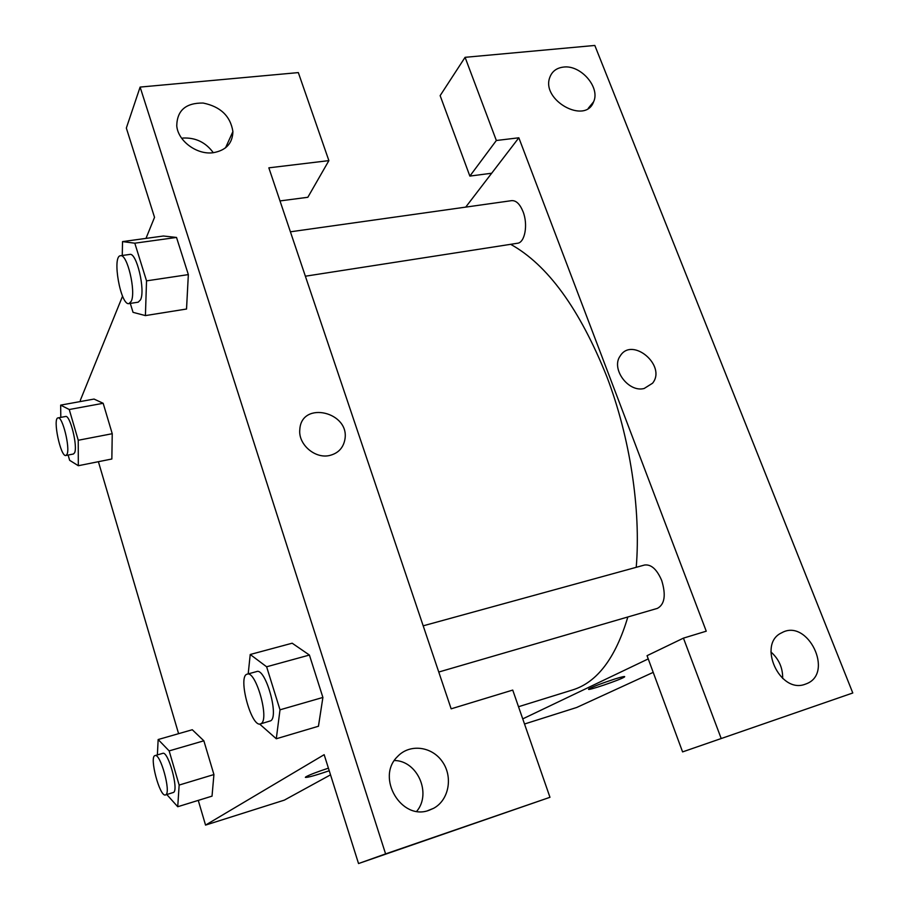 <?xml version="1.0" encoding="UTF-8"?>
<svg xmlns="http://www.w3.org/2000/svg" width="909" height="909" viewBox="0 0 909 909"><rect width="100%" height="100%" fill="white"/><g stroke="black" fill="none" stroke-linecap="round" stroke-linejoin="round"><path stroke-width="1.36" d="M465.715 207.116L491.678 173.233L469.862 176.085L440.138 95.638L465.078 57.324L594.816 45.45L852.79 692.988L682.591 751.902L852.79 692.988M653.207 672.353L576.704 707.475L524.516 724.007M563.455 67.084C556.683 67.914 552.161 71.277 549.888 77.174C540.616 100.024 585.487 125.044 593.611 101.774C600.497 87.389 580.681 64.607 563.455 67.084M469.862 176.085L496.348 140.497L465.078 57.324M491.678 173.233L518.846 137.793L496.348 140.497M518.846 137.793L706.248 631.187L683.443 638.129L647.049 655.684L682.591 751.902M782.672 678.466C782.854 667.91 778.933 659.07 770.889 651.935M805.215 684.216L806.203 683.852C834.689 673.535 807.681 617.881 781.695 632.8C756.936 643.788 779.774 694.271 805.215 684.216M683.443 638.129L721.121 738.335M644.186 388.484C628.403 392.802 610.689 368.713 620.211 355.964C632.073 336.273 666.911 365.702 652.571 383.212L644.186 388.484L652.56 383.212C666.899 365.702 632.073 336.285 620.211 355.964C610.689 368.713 628.403 392.802 644.174 388.484M615.495 678.784C622.438 676.66 625.449 676.035 624.528 676.91C621.529 679.512 584.317 692.09 588.907 688.942C593.384 686.477 602.247 683.091 615.495 678.784M648.231 658.911L522.743 718.883M423.185 625.824L644.572 565.023C651.196 564.159 656.923 569.341 661.729 580.556C666.127 595.134 664.684 604.405 657.412 608.371L438.752 672.035M290.403 231.806L511.687 200.639C516.164 200.378 519.959 204.07 523.061 211.706C528.231 224.625 524.902 242.703 517.471 243.26L305.367 276.211M510.642 244.316C547.593 264.792 579.658 308.89 606.826 376.633C630.073 437.422 641.015 509.71 636.232 567.307M627.846 616.984C615.563 658.082 597.099 682.42 572.465 689.976L518.516 706.725M451.159 708.827L268.848 167.835L328.888 160.62L298.322 72.595L140.111 87.082L385.598 853.903L549.968 797.295L512.733 690.079L451.159 708.827M330.524 774.843L284.324 800.136L205.548 825.099L198.264 800.386M329.728 455.454C315.139 459.147 298.05 444.376 299.811 429.548C301.356 400.108 350.885 412.129 344.761 440.126C342.988 448.239 337.978 453.352 329.728 455.454C337.978 453.352 342.988 448.239 344.761 440.126C350.874 412.129 301.356 400.119 299.811 429.548M213.16 152.723C196.946 155.041 177.937 141.02 176.755 125.806C177.073 110.398 185.868 102.819 203.139 103.047C220.523 106.603 230.443 116.113 232.909 131.566C232.556 143.406 225.977 150.462 213.16 152.723M429.264 810.203C401.494 821.236 375.678 777.57 397.415 756.674C409.38 743.562 431.639 746.119 442.263 761.526C453.193 776.695 449.08 800 433.65 808.283L429.264 810.203M213.308 152.712C205.684 142.293 195.503 137.407 182.754 138.054M416.72 811.317C431.877 793.398 417.367 760.685 394.415 760.515M549.968 797.295L358.532 863.55L324.161 754.686L205.548 825.099M358.532 863.55L385.598 853.903M140.111 87.082L126.34 128.055L154.53 217.342L145.985 238.397M279.995 200.923L307.833 197.287L328.888 160.62M122.26 255.486L122.533 241.601L163.427 236.01L176.516 237.442L188.345 274.609L186.538 309.06M60.812 417.367L60.653 405.13L94.036 399.062L103.171 403.289L112.239 433.707L111.852 459.022M157.382 754.913L158.155 739.54L169.154 750.902L203.855 740.801L213.922 774.548L212.024 796.182L213.922 774.548L203.855 740.801L192.265 729.722M248.191 673.899L250.225 654.491L292.175 643.208L309.412 655.048L322.9 697.442L318.457 726.291M80.64 401.494L80.31 400.346L122.556 296.175M178.596 733.677L98.399 461.692M305.356 777.365C307.515 777.649 315.48 775.445 329.24 770.752C313.253 776.161 305.413 778.218 305.742 776.922C309.06 774.991 316.616 772.071 328.422 768.162M169.154 750.902L179.153 785.058L177.732 806.726L166.813 794.546M165.495 794.943L173.562 792.409C178.982 789.682 168.108 750.561 162.734 753.356L155.041 755.595C148.951 756.424 159.836 797.534 165.495 794.943L165.858 794.761C171.187 792.046 160.314 752.834 155.041 755.595M158.155 739.54L192.276 729.745M179.153 785.058L213.922 774.548M177.732 806.726L212.002 796.148M60.653 405.13L69.243 409.516L78.242 440.263L78.322 465.715L69.641 460.318L68.118 455.057M65.903 455.489L73.413 454.011L74.561 452.818C77.969 446.524 70.05 414.561 65.573 416.492L58.04 417.89C52.415 418.106 60.653 457.386 65.903 455.489L67.027 454.295C70.357 448.012 62.426 415.97 58.04 417.89M69.243 409.516L103.171 403.289L112.239 433.707L111.841 459L78.322 465.715M78.242 440.263L112.239 433.707M250.225 654.491L266.621 666.786L280.006 709.815L276.291 738.767L259.61 724.03M260.44 723.939L270.734 720.78C279.279 716.122 265.383 667.57 256.702 671.558L247.203 674.16C237.397 675.705 251.168 727.7 260.44 723.939L261.224 723.541C269.621 718.928 255.736 670.217 247.203 674.16M266.621 666.786L309.412 655.048L322.9 697.442L318.434 726.246L276.291 738.767M280.006 709.815L322.9 697.442M122.533 241.601L134.805 243.192L146.531 280.858L145.417 315.593L133.044 312.344L130.294 303.413M128.998 303.606L138.213 302.174L140.531 299.811C145.576 290.141 136.555 252.111 129.782 254.429L120.499 255.736C111.773 256.008 120.704 305.992 128.998 303.606L131.271 301.243C136.191 291.573 127.158 253.441 120.499 255.736M134.805 243.192L176.516 237.442L188.345 274.609L186.515 309.026L145.417 315.593M146.531 280.858L188.345 274.609M593.611 101.774L588.282 108.307M806.203 683.852L805.476 684.125M232.909 131.566L225.546 147.815M433.65 808.283L427.719 810.669"/></g></svg>
